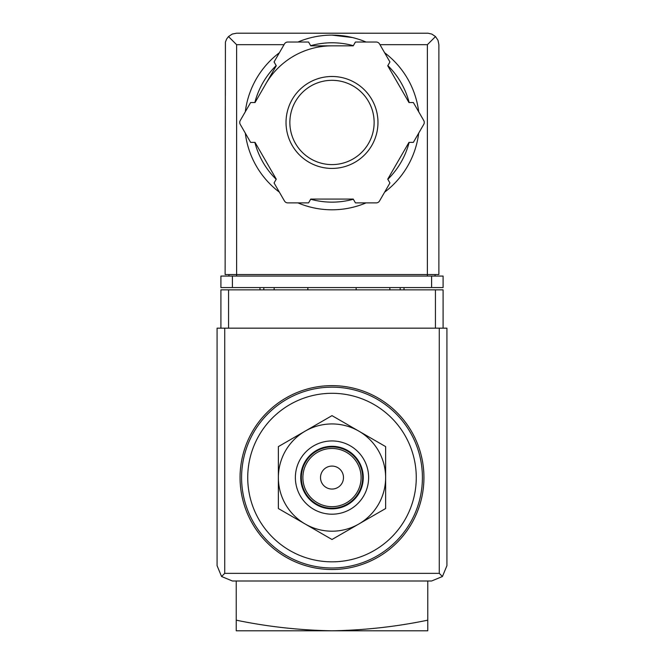 <?xml version="1.0" encoding="UTF-8"?>
<svg xmlns="http://www.w3.org/2000/svg" width="664" height="664" viewBox="0 0 664 664"><rect width="100%" height="100%" fill="white"/><g stroke="black" fill="none" stroke-linecap="round" stroke-linejoin="round"><path stroke-width="1" d="M427.765 620.168C396.408 626.691 364.486 630.236 332 630.8C299.522 630.236 267.6 626.691 236.235 620.168L236.235 630.8L427.765 630.8L427.765 581M236.235 620.168L236.235 581M332 393.296A84.278 84.278 0 0 1 404.982 519.704A84.278 84.278 0 0 1 259.018 519.704A84.278 84.278 0 0 1 332 393.296M332 385.635A91.939 91.939 0 0 1 411.622 523.539A91.939 91.939 0 0 1 252.378 523.539A91.939 91.939 0 0 1 332 385.635M278.365 508.533L278.365 446.606L332 415.639L385.635 446.606L385.635 508.533L332 539.5L278.365 508.533M332 466.078A11.495 11.495 0 0 1 341.952 483.317A11.495 11.495 0 0 1 322.048 483.317A11.495 11.495 0 0 1 332 466.078M332 448.457A29.116 29.116 0 0 1 357.215 492.124A29.116 29.116 0 0 1 306.785 492.124A29.116 29.116 0 0 1 332 448.457M332 446.922A30.644 30.644 0 0 1 358.543 492.895A30.644 30.644 0 0 1 305.457 492.895A30.644 30.644 0 0 1 332 446.922M332 446.308A31.258 31.258 0 0 1 359.075 493.203A31.258 31.258 0 0 1 304.925 493.203A31.258 31.258 0 0 1 332 446.308M332 440.946A36.62 36.62 0 0 1 363.714 495.884A36.62 36.62 0 0 1 300.286 495.884A36.62 36.62 0 0 1 332 440.946M358.817 431.127A53.635 53.635 0 0 1 358.817 524.012A53.635 53.635 0 0 1 278.365 477.565A53.635 53.635 0 0 1 358.817 431.127M443.096 328.165L443.096 289.861L220.904 289.861L220.904 328.165M221.568 576.51L232.4 581L431.6 581L442.431 576.51L446.922 565.678L446.922 328.165L217.078 328.165L217.078 565.678L221.568 576.51L224.739 573.339L224.739 328.165M442.431 576.51L439.261 573.339L224.739 573.339M307.864 287.562L307.864 289.861M356.136 289.861L356.136 287.562M259.981 287.562L259.981 289.861M274.157 287.562L274.157 289.861M389.843 287.562L389.843 289.861M404.019 287.562L404.019 289.861M352.468 37.549L332 35.117A87.341 87.341 0 0 1 366.063 42.031A87.341 87.341 0 0 0 297.937 42.031A87.341 87.341 0 0 1 332 35.117M284.034 44.695L236.616 44.695L228.491 36.57L226.557 39.134L225.411 42.139L225.121 274.539L236.616 274.539L236.616 276.075M228.491 36.57L232.217 34.071L236.616 33.2L428.031 33.217L431.783 34.071L435.509 36.57L427.384 44.695L379.966 44.695M435.509 36.57L438.008 40.296L438.879 44.695L438.879 274.539L236.616 274.539L236.616 44.695M232.4 287.562L220.904 287.562L220.904 276.075L232.4 276.075L232.4 287.562L443.096 287.562L443.096 276.075L232.4 276.075M228.956 274.539L228.956 276.075M435.044 274.539L435.044 276.075M265.65 84.145A76.617 76.617 0 0 1 332 45.841M384.614 52.746A87.341 87.341 0 0 1 418.685 111.743A87.341 87.341 0 0 0 384.614 52.746M418.685 133.165A87.341 87.341 0 0 1 384.614 192.17A87.341 87.341 0 0 0 418.685 133.165M366.063 202.885A87.341 87.341 0 0 1 297.937 202.885A87.341 87.341 0 0 0 366.063 202.885M279.386 192.17A87.341 87.341 0 0 1 245.315 133.165A87.341 87.341 0 0 0 279.386 192.17M245.315 111.743A87.341 87.341 0 0 1 279.386 52.746A87.341 87.341 0 0 0 245.315 111.743M250.635 102.538L240.243 120.541A3.835 3.835 0 0 0 240.243 124.375L250.635 142.378L255.034 142.378L276.266 179.155L274.066 182.965L284.458 200.968A3.835 3.835 0 0 0 287.778 202.885L308.569 202.885L310.769 199.075L353.231 199.075L355.431 202.885L376.222 202.885A3.835 3.835 0 0 0 379.542 200.968L389.934 182.965L387.734 179.155L408.966 142.378L413.365 142.378L423.757 124.375A3.835 3.835 0 0 0 423.757 120.541L413.365 102.538L408.966 102.538L387.734 65.761L389.934 61.951L379.542 43.949A3.835 3.835 0 0 0 376.222 42.031L355.431 42.031L353.231 45.841L310.769 45.841L308.569 42.031L287.778 42.031A3.835 3.835 0 0 0 284.458 43.949L274.066 61.951L276.266 65.761L255.034 102.538L250.635 102.538M332 80.319A42.139 42.139 0 0 1 368.495 143.524A42.139 42.139 0 0 1 295.505 143.524A42.139 42.139 0 0 1 332 80.319A42.139 42.139 0 0 1 368.495 143.524A42.139 42.139 0 0 1 295.505 143.524A42.139 42.139 0 0 1 332 80.319A42.139 42.139 0 0 1 368.495 143.524A42.139 42.139 0 0 1 295.505 143.524A42.139 42.139 0 0 1 332 80.319M332 387.162A90.404 90.404 0 0 1 410.294 522.775A90.404 90.404 0 0 1 253.706 522.775A90.404 90.404 0 0 1 332 387.162M439.261 573.339L439.261 328.165M228.565 289.861L228.565 328.165M435.435 289.861L435.435 328.165M263.815 287.562L263.815 289.861M400.184 287.562L400.184 289.861M431.6 276.075L431.6 287.562M427.384 44.695L427.384 276.075M310.677 45.683A79.68 79.68 0 0 1 353.323 45.683M387.826 65.603A79.68 79.68 0 0 1 409.148 102.538M409.148 142.378A79.68 79.68 0 0 1 387.826 179.313M353.323 199.233A79.68 79.68 0 0 1 310.677 199.233M276.174 179.313A79.68 79.68 0 0 1 254.851 142.378M254.851 102.538A79.68 79.68 0 0 1 276.174 65.603M332 76.484A45.965 45.965 0 0 1 371.807 145.441A45.965 45.965 0 0 1 292.193 145.441A45.965 45.965 0 0 1 332 76.484"/></g></svg>
